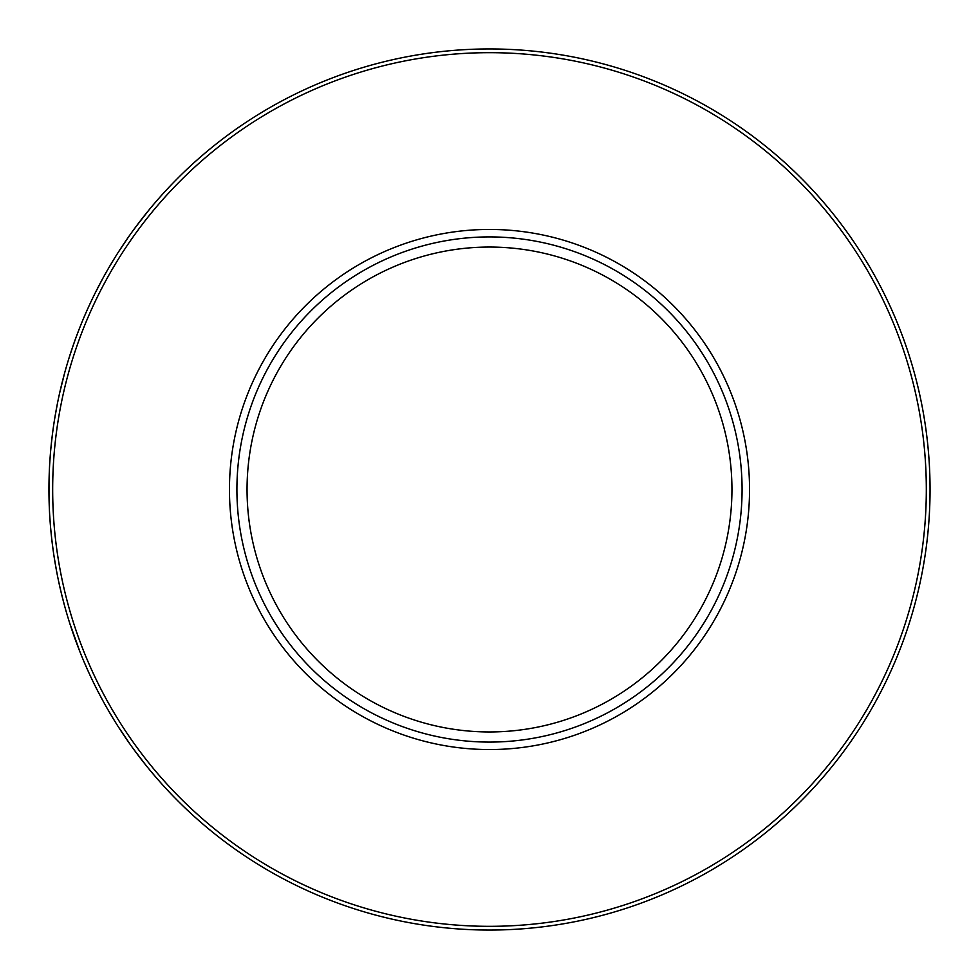 <?xml version="1.0" encoding="UTF-8"?>
<svg xmlns="http://www.w3.org/2000/svg" width="979" height="979" viewBox="0 0 979 979"><rect width="100%" height="100%" fill="white"/><g stroke="black" fill="none" stroke-linecap="round" stroke-linejoin="round"><path stroke-width="1.47" d="M95.391 686.377L96.64 688.861M61.053 592.05L61.604 594.302M61.347 593.262L64.614 605.928M61.653 594.534L61.359 593.347M49.023 481.191L49.011 496.696M48.974 493.881L49.134 502.288M115.13 257.269L113.148 260.5M113.27 260.292L114.298 258.615M113.123 260.524L107.886 269.372M107.041 270.84L104.435 275.466M107.935 269.286L106.98 270.95M130.268 234.483L127.662 238.191M128.396 237.126L127.539 238.362M123.281 244.628L120.637 248.617M120.454 248.886L118.459 251.982M122.999 245.044L122.436 245.888M122.351 246.023L121.555 247.222M79.85 327.402L79.275 328.895M80.853 324.893L79.054 329.433M78.92 329.788L75.163 339.811M74.967 340.349L73.009 345.905M72.446 347.533L71.369 350.763M72.422 347.606L71.406 350.653M52.536 433.416L52.658 432.461M52.572 433.122L52.009 437.637M51.691 440.391L50.847 448.712M52.695 432.216L52.536 433.452M51.018 446.889L50.712 450.071M52.242 435.716L52.046 437.368M51.887 438.714L51.569 441.541M51.349 443.56L50.981 447.281M56.647 571.516L56.88 572.691M54.946 561.909L55.852 567.184M56.537 570.904L56.966 573.156M56.28 569.509L57.59 576.325M83.851 661.363L88.636 672.243M83.019 659.381L83.864 661.376M84.365 662.575L84.781 663.542M86.176 666.76L88.343 671.606M82.701 658.622L83.607 660.776M84.439 662.722L86.36 667.164M88.073 670.994L88.783 672.549M88.954 672.928L90.092 675.388M133.474 748.972L140.633 758.517M133.964 749.657L146.299 765.725M135.298 751.456L137.99 755.066M139.251 756.718L143.081 761.662M68.616 619.67L69.093 621.175M69.693 623.097L71.32 628.114M69.766 623.317L80.168 652.393M71.834 629.619L72.556 631.773M72.972 632.972L73.596 634.796M49.709 515.333L50.382 524.989M62.791 379.95L61.542 384.943M64.614 373.072L59.682 392.848M61.139 386.619L61.518 385.016M62.497 381.1L63.488 377.282M63.88 375.801L63.696 376.487M58.605 397.768L59.254 394.794M63.06 378.897L62.558 380.831M61.677 384.368L60.882 387.66M99.393 284.803L99.968 283.714M102.354 279.26L95.379 292.648M94.376 294.667L94.07 295.291M152.675 205.541L149.897 208.857M149.016 209.947L135.726 226.957M56.709 407.166L55.852 411.804M54.995 416.785L54.677 418.682M57.504 403.115L57.369 403.764M56.709 407.178L55.619 413.114M54.457 420.077L54.212 421.643M54.163 421.949L53.882 423.797M56.427 408.671L56.109 410.434M54.787 418.009L54.408 420.383M52.389 544.446L52.536 545.584M52.548 545.707L52.842 547.934L52.548 545.707M50.614 527.767L51.716 538.842M52.389 544.41L52.646 546.441M51.606 537.801L53.05 549.5M118.129 726.504L130.268 744.517M123.183 734.238L125.3 737.371M128.163 741.531L122.754 733.601M78.149 647.217L79.042 649.542M95.391 292.623L94.192 295.034M96.015 291.375L96.64 290.139M60.196 390.572L62.46 381.247M49.085 478.572L49.048 480.212M49.011 482.035L48.999 482.72M106.98 708.05L113.123 718.476M104.435 703.534L106.992 708.074M107.739 709.371L108.363 710.448M110.125 713.458L114.029 719.944M114.151 720.152L115.13 721.731M127.833 741.054L129.363 743.232M121.286 731.374L124.761 736.575M71.039 627.245L74.38 637.023M79.85 651.598L79.275 650.105M72.422 631.369L73.29 633.927M78.442 647.988L78.773 648.82M52.89 548.277L52.585 545.988M51.018 532.135L51.508 536.92M51.814 539.698L52.328 543.92M50.688 528.611L51.116 533.139M51.373 535.635L52.046 541.632M57.59 402.675L54.959 416.981M57.577 402.773L56.66 407.435M56.403 408.843L56.28 409.491M55.668 412.844L55.093 416.148M54.983 416.87L54.616 419.098M89.848 304.139L88.967 306.035M88.71 306.611L88.049 308.055M89.028 305.901L86.36 311.836M86.348 311.873L85.136 314.651M82.799 320.133L84.512 316.095M90.753 302.193L89.787 304.261M85.381 314.088L84.647 315.776M86.397 311.75L83.607 318.224M143.081 217.338L133.474 230.028M73.596 344.204L69.13 357.678M75.334 339.321L71.577 350.127M70.096 354.655L68.616 359.33M50.382 454.011L49.709 463.667M58.605 581.232L60.221 588.526M61.249 592.858L61.408 593.531M63.158 600.494L64.039 603.81M59.756 586.458L62.24 596.896M64.394 605.144L63.696 602.513M61.971 595.832L60.453 589.505M94.07 683.709L96.615 688.8M97.521 690.599L99.968 695.286M102.354 699.74L97.863 691.26M149.016 769.053L156.236 777.632M55.754 566.608L55.974 567.869M57.382 575.273L56.929 572.996M54.261 557.687L56.549 570.965M53.967 555.778L54.286 557.871M54.371 558.397L54.628 560.012M55.301 564.014L55.827 567.049M53.821 554.86L54.261 557.7M54.457 558.936L54.689 560.404M52.548 433.293L51.214 444.907M53.05 429.5L52.756 431.715M52.095 436.952L51.434 442.741M124.602 242.657L125.3 241.629M128.163 237.469L118.129 252.496M930.05 489.5A440.55 440.55 0 0 0 269.225 107.971A440.55 440.55 0 0 0 269.225 871.029A440.55 440.55 0 0 0 930.05 489.5M926.318 489.5A436.818 436.818 0 0 1 271.085 867.798A436.818 436.818 0 0 1 271.085 111.202A436.818 436.818 0 0 1 926.318 489.5M749.547 489.5A260.047 260.047 0 0 0 359.477 264.293A260.047 260.047 0 0 0 359.477 714.707A260.047 260.047 0 0 0 749.547 489.5M742.082 489.5A252.582 252.582 0 0 1 363.209 708.245A252.582 252.582 0 0 1 363.209 270.755A252.582 252.582 0 0 1 742.082 489.5M489.5 247.051A242.449 242.449 0 0 1 731.949 489.5A242.449 242.449 0 0 1 489.5 731.949A242.449 242.449 0 0 1 247.051 489.5A242.449 242.449 0 0 1 489.5 247.051"/></g></svg>

